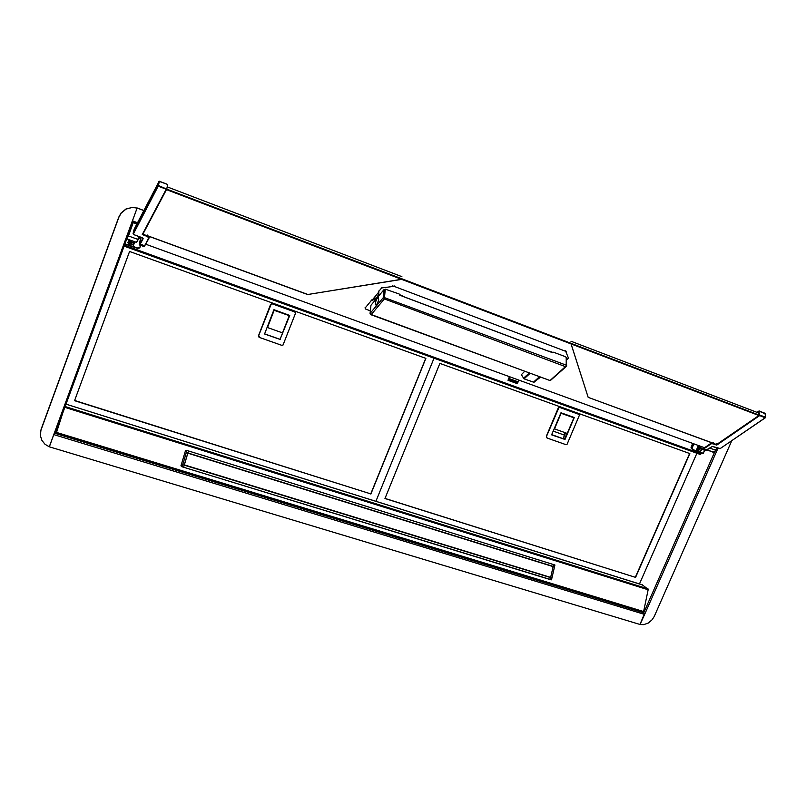 <?xml version="1.0" encoding="UTF-8"?>
<svg xmlns="http://www.w3.org/2000/svg" width="806" height="806" viewBox="0 0 806 806"><rect width="100%" height="100%" fill="white"/><g stroke="black" fill="none" stroke-linecap="round" stroke-linejoin="round"><path stroke-width="1.21" d="M640.035 624.448L645.042 613.567L643.692 612.872L715.063 451.179M640.176 624.579L643.651 624.66L648.296 623.018L652.205 619.663L654.24 616.368L731.747 440.801M55.191 433.507L132.869 222.295L55.191 433.507L54.183 433.457L49.277 446.796L44.985 444.197L41.912 440.378L40.411 435.784L40.854 430.293L118.845 217.187L121.172 213.046L126.109 209.056L132.285 207.454L137.08 208.008L131.932 222.013L132.859 222.255M40.31 434.363L41.116 429.336L118.804 217.126L121.142 212.986L126.068 209.006L132.244 207.404L137.08 208.008M131.962 221.922L132.214 221.247M54.244 433.477L49.408 446.836L54.052 433.809M644.578 613.396L640.014 624.489L49.408 446.836M700.061 454.403L124.104 246.122L700.001 454.383L700.807 453.818L124.436 245.236M509.432 376.684L508.062 380.311L517.311 383.646L518.852 380.12M518.661 380.049L517.12 383.535L508.002 380.241M701.16 453.577L701.26 452.781M700.303 454.372L700.888 453.828M696.203 450.544L692.888 449.698L696.203 450.544L698.409 445.527M696.122 450.665L703.084 453.435L704.615 450.373M704.847 450.453L706.318 450.373L712.333 446.393L719.012 448.62L720.373 448.438L765.327 417.78L759.705 415.634L716.736 445.164L716.564 443.915M140.435 238.647L141.524 237.558M141.03 237.377L139.327 244.45L139.942 243.654L140.284 244.147L143.186 238.677L142.783 237.921M143.186 238.677L142.612 237.841L134.169 234.737L133.564 233.589L158.147 186.136L166.227 189.219L142.279 234.586L166.691 189.168M378.88 293.948L376.876 297.394L372.644 299.54M566.467 360.222L568.442 358.096L565.711 351.285L394.003 286.291L381.631 287.974L381.681 287.44M378.8 290.926L378.81 294.653L377.54 297.213L374.871 299.217L371.123 300.698L371.173 300.164M365.309 307.257L365.551 309.03L370.246 310.834M549.45 351.567L402.335 296.185M376.815 304.376L378.709 300.205L378.427 297.505L376.976 298.673L375.495 302.149L375.455 304.829L376.815 304.376M550.649 379.938L566.165 365.874L566.215 357.622L565.651 356.766L553.551 352.192L552.916 352.877L399.826 295.238L399.121 293.999L385.268 289.122L384.341 298.925L565.419 366.599L566.386 366.347L566.296 365.652M384.815 289.807L384.381 298.381L383.535 297.545L384.13 298.774L384.361 298.19M370.317 314.078L371.234 314.541L370.014 313.474L370.962 305.222L384.109 289.606L383.565 297.283L370.014 313.474M384.341 298.925L371.234 314.541L549.712 380.472M566.215 357.814L566.648 365.783M540.604 377.127L533.824 382.296L524.011 378.8L521.341 374.669L524.676 371.264M56.077 433.406L642.825 612.358L643.551 611.663L648.236 589.388L642.281 584.864M56.067 431.109L56.41 432.52L62.767 412.904M55.886 431.593L56.017 433.406L56.4 432.721L63.281 411.493M258.968 337.059L258.645 335.377L259.673 337.563L281.637 345.24L283.047 345.069L295.621 313.071L294.674 311.902L272.65 303.963L271.219 304.114L258.736 335.477M270.514 304.96L271.29 303.933L272.65 303.963M294.613 311.882L295.067 312.134M546.861 437.88L546.357 436.106L547.143 438.061L565.792 444.58L567.021 444.408L579.454 415.211L578.698 414.274L559.989 407.534L558.89 407.745L546.549 436.237M558.236 408.531L558.85 407.544L560.13 407.584M553.087 566.396L187.889 452.952L553.148 566.608L187.838 453.143L184.312 464.911L550.669 577.398L553.148 566.608M180.967 465.747L182.116 465.616L182.045 466.664L184.03 460.276L186.911 450.423L186.327 451.541L185.168 451.733M184.242 465.133L188.503 450.917L553.601 564.563L550.609 577.6L184.242 465.133L183.637 467.158L184.242 465.133L182.65 464.649M554.468 566.809L553.178 566.406L553.601 564.563L554.891 564.966L551.475 579.836L550.961 579.786L183.385 467.188L550.186 579.443L550.609 577.6L549.682 579.383L551.475 579.836M129.343 239.775L127.771 242.616L129.766 245.215L132.98 244.51L133.615 241.337M133.534 241.306L132.95 244.44L129.786 245.145L127.832 242.576L129.423 239.805M130.159 243.543L129.192 242.294L129.857 240.964L131.257 240.863L132.124 242.062L131.65 243.271L130.159 243.543L131.449 243.452L132.154 242.384L131.479 240.964L129.887 240.934L129.182 242.334L130.159 243.573M129.383 242.888L131.449 243.372L131.912 241.427M136.869 242.042L138.219 239.523L136.355 242.334L126.874 238.878L128.426 235.987L127.408 237.145M137.252 247.976L132.859 246.807L137.947 248.49L140.486 246.777L137.735 248.097L133.081 246.465M134.592 241.689L132.829 246.817L124.98 243.755M133.01 246.646L124.89 243.986L132.668 246.797M138.209 239.513L139.247 236.732L136.496 242.354L126.985 238.919M140.486 246.777L140.949 245.508L139.619 247.946L137.07 248.329M138.864 236.591L137.826 239.412L128.426 235.987L133.282 222.416M136.698 224.239L133.333 222.486L136.929 223.806M702.036 449.436L699.93 451.521L697.805 450.544L698.298 447.622L700.575 446.746M700.585 446.806L698.016 448.055L697.835 450.494L699.92 451.461L701.976 449.416M698.056 449.345L699.014 449.879L699.991 449.204L700.071 448.045L699.124 447.542M698.601 449.859L698.097 448.358L699.598 447.582L700.102 449.083L698.601 449.859M698.459 449.768L699.628 449.405L699.951 447.975L699.124 449.768L697.996 448.68M699.628 447.612L698.258 448.076L698.349 449.708M715.728 450.232L714.61 451.652M692.727 443.451L691.135 447.834L692.888 449.698L691.77 448.378L691.941 446.987L692.435 447.199L692.344 448.569L693.19 449.456M692.666 443.431L691.074 447.401L692.183 449.315M696.324 450.997L703.195 453.446L704.686 450.393M698.49 445.557L696.263 450.967M716.816 447.935L715.265 451.148L713.693 452.216L707.094 449.99L713.028 452.166L714.851 451.431L716.746 447.914M716.736 445.164L712.998 443.824L710.237 443.804L712.897 443.27L716.645 444.559L759.343 415.181L758.768 411.251L757.156 412.36L758.768 411.221M700.636 446.333L701.25 448.589L702.772 448.902L710.237 443.804L710.167 443.159M710.59 444.237L702.933 449.405L701.563 449.204L700.817 447.733M703.275 448.63L706.933 449.98M765.015 413.629L758.889 411.02L759.705 415.634L759.927 415.12L765.559 417.266L764.975 413.327L759.353 411.181M713.37 443.925L713.512 442.786M138.793 237.951L140.204 238.465M142.279 234.586L147.468 236.521L148.898 238.354L148.183 236.218L142.944 234.143M133.564 233.589L133.877 234.536M139.559 245.004L140.284 244.147L144.546 245.699L143.811 246.545M142.914 234.203L166.731 189.108L158.379 185.511L159.346 181.431L158.752 181.552L158.147 186.136L157.775 185.632L133.212 233.095L134.209 229.085L159.165 181.239L134.179 229.126L133.121 233.528L134.38 234.828M134.441 234.858L142.843 238.133L139.942 243.654M757.771 412.652L758.325 412.279L758.698 414.889L166.731 189.108L167.618 184.503L159.356 181.269M159.366 181.279L167.406 184.362L159.356 181.41M166.771 188.987L167.719 184.927L166.771 188.947M147.004 236.319L147.387 235.05M148.445 238.415L144.798 245.729L148.898 238.354M129.232 242.515L130.058 240.863L131.882 241.387L131.63 243.231L129.786 243.321M765.7 417.417L720.282 448.559L712.433 446.443L705.381 450.604L701.492 449.164L700.535 446.302M759.222 411L757.015 412.309M140.435 238.808L139.277 244.722L144.083 246.596L149.05 238.002M643.077 612.328L643.692 612.872M143.811 210.467L137.151 207.978M143.79 210.517L137.211 208.059M133.03 222.315L136.949 223.766L133.03 222.315M55.352 433.477L643.621 612.812M508.495 378.941L517.724 382.296M508.475 378.981L517.704 382.336M508.687 378.488L517.915 381.843M517.936 381.782L508.707 378.427M712.645 443.008L588.128 397.338L571.011 343.9L401.69 279.319L307.842 294.533L147.619 235.765M758.829 415.533L401.68 279.38L307.842 294.533M401.872 276.619L167.265 186.871M401.68 279.38L166.469 189.601M570.91 341.23L757.831 412.622M372.09 300.205L378.639 292.296M307.832 294.603L147.609 235.836M145.765 244.208L704.535 447.753M712.645 443.068L588.128 397.338M588.138 397.408L571.011 343.971M758.698 414.899L758.154 415.281M703.396 447.34L703.88 447.521M399.847 294.835L402.526 295.842M552.825 352.454L549.652 351.255M378.76 291.46L381.631 287.974M365.269 307.791L371.123 300.698M566.467 365.229L384.19 297.525L384.774 290.15M57.508 427.2L58.072 427.371M186.478 451.058L185.471 450.745M186.488 451.007L185.481 450.695L180.927 465.898L181.934 466.2M563.162 438.676L565.621 432.872M563.092 438.655L565.55 432.842M553.178 431.109L563.938 434.908L564.915 432.62M282.553 332.888L289.233 315.67L274.161 310.26L267.471 327.558L282.553 332.888M274.161 310.26L289.233 315.67M274 310.109L267.471 327.558M129.192 242.082L131.811 243.029M129.434 241.377L132.103 242.344M289.445 315.307L280.125 339.286L264.6 333.835M280.125 339.286L289.767 315.418L273.919 309.736L264.539 333.996L280.387 339.558M425.719 358.287L370.76 493.897L74.615 400.522M270.423 304.88L258.645 335.377M294.512 311.781L272.559 303.872M370.76 493.897L74.575 400.642L129.565 251.462L425.89 358.348L370.891 494.048M434.001 358.186L375.878 501.292L434.001 358.186M567.202 433.427L573.842 417.79L561.107 413.226L554.478 428.933L567.202 433.427M561.107 413.226L573.842 417.79M508.163 379.727L517.392 383.082M698.026 448.539L698.802 448.972M508.425 379.112L517.654 382.467M566.961 433.346L564.492 439.139L551.687 434.646M564.492 439.139L565.006 439.492L574.305 417.548L560.936 412.753L551.626 434.797L565.006 439.492M689.624 453.476L635.309 577.308L384.966 498.37M558.054 408.41L546.357 436.106M578.466 414.143L559.948 407.463M635.309 577.308L384.925 498.471L439.905 363.405L689.876 453.566L635.511 577.479M696.918 453.264L639.48 583.957M553.178 566.406L187.899 452.932L188.503 450.917L186.911 450.423M186.307 452.438L187.899 452.932M182.045 466.664L183.385 467.188L181.783 466.694M551.898 577.993L550.609 577.6M537.914 559.676L541.148 560.684M537.874 575.776L534.63 574.779M202.326 455.229L206.265 456.448M201.55 472.749L197.601 471.54M434.394 527.456L437.829 528.535M434.142 544L430.686 542.942M320.395 491.972L324.072 493.121M319.891 508.999L316.194 507.871M645.042 613.567L717.985 448.358M54.183 433.457L131.932 222.013M137.483 222.728L132.486 220.884M53.901 434.625L644.468 614.404M132.718 222.698L127.963 235.775M140.587 245.377L140.103 246.686M133.02 246.646L134.814 241.77L133.02 246.646M699.286 445.839L700.555 446.544L699.286 445.849M693.895 443.874L692.435 447.199M691.326 446.645L691.941 446.987L693.382 443.693M698.792 445.668L696.515 450.846L703.235 453.284L704.525 450.342M709.854 448.096L715.637 450.201L716.665 447.874M394.124 285.787L394.084 286.321M565.711 351.285L565.691 350.751M566.406 351.376L566.417 351.91M568.411 357.975L568.391 357.441M392.754 286.19L392.794 285.656M372.019 299.701L371.969 300.235M523.437 378.326L529.3 372.966M524.122 378.84L530.197 373.299M533.411 382.235L539.526 376.724M534.086 382.215L539.99 376.896M642.382 584.874L66.233 404.219L642.513 584.934M56.511 432.369L643.571 611.563M64.792 407.373L648.205 589.76M65.115 406.526L648.034 588.904M701.633 452.922L701.26 453.758M692.888 449.698L696.031 450.836M764.834 413.146L759.252 411.01M765.69 417.377L765.116 413.488M149.211 237.337L149.07 237.921M378.85 294.109L378.81 294.653M365.148 307.61L365.098 308.144M378.619 291.298L378.578 291.832M549.752 380.482L370.74 314.672M566.326 366.398L550.579 380.331M384.664 289.807L384.079 289.586M56.037 433.437L642.845 612.358"/></g></svg>

